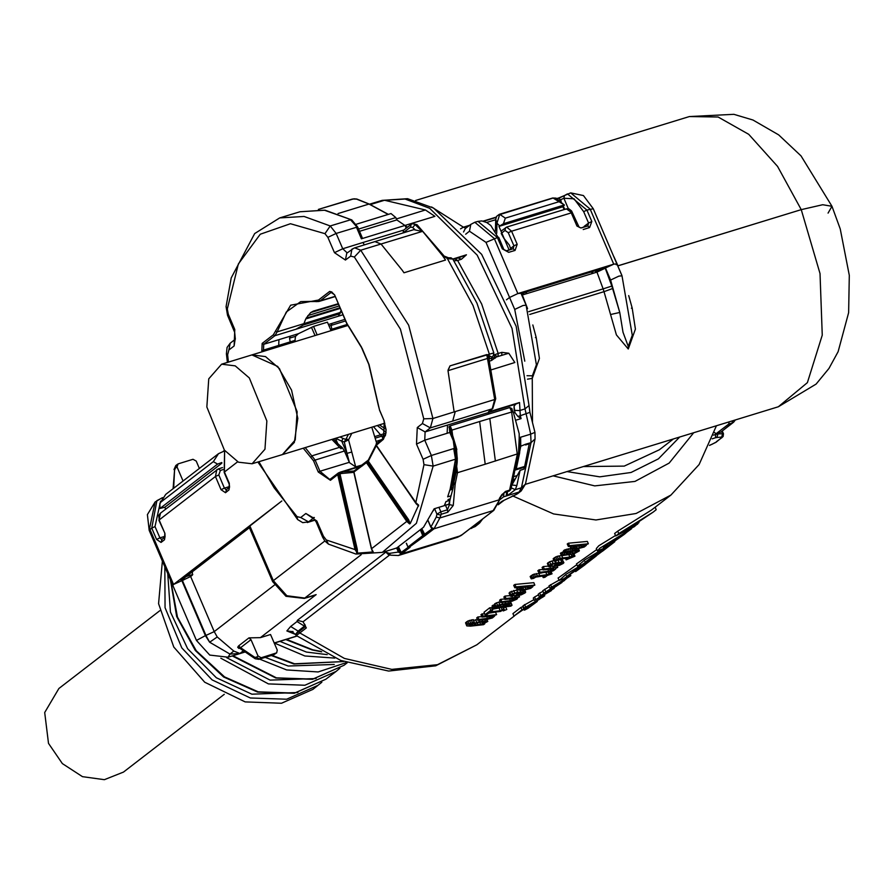 <?xml version="1.0" encoding="UTF-8"?>
<svg xmlns="http://www.w3.org/2000/svg" width="894" height="894" viewBox="0 0 894 894"><rect width="100%" height="100%" fill="white"/><g stroke="black" fill="none" stroke-linecap="round" stroke-linejoin="round"><path stroke-width="1.34" d="M352.672 198.993L357.008 199.194M387.94 214.325L369.468 204.301M330.579 329.517L331.741 329.16L331.093 325.45L345.587 321.002M331.741 329.16L346.995 324.477M263.998 351.163L263.529 350.068L261.875 350.85L262.21 343.43L263.786 344.302L263.529 350.068L295.076 340.402L295.545 341.497M305.212 447.603L315.157 460.064L313.515 460.846L318.32 472.066L319.974 471.283L315.157 460.064L344.469 451.079L349.42 462.611L346.961 453.347L351.733 452.073L348.593 439.826L344.279 442.016L346.961 453.347L341.754 441.2L344.279 442.016L345.699 439.435L346.805 440.787M383.504 438.183L376.396 443.592L376.128 444.966L415.755 503.121L418.56 505.11L415.777 502.696L423.979 464.656L423.052 459.337L416.503 444.061L424.762 440.161L449.816 432.484L455.191 445.033L448.989 427.086L449.626 426.762L451.146 430.305L479.631 421.543L485.274 464.176L457.56 472.669L451.917 430.036L450.129 425.846L449.224 426.304L449.816 432.484M368.998 364.372L379.458 409.955L384.275 421.175L383.459 439.312L376.106 445.38L415.721 502.864M368.842 459.762L368.384 461.181L408.558 519.682L410.245 523.538L418.56 505.11M410.245 523.538L409.564 523.918L406.826 521.425L407.686 520.554L409.564 523.918M353.935 472.267L371.334 548.603L373.29 551.911L357.477 553.185L354.985 549.609L357.298 549.218L339.932 473.664L340.659 472.054L338.435 472.982L340.558 472.088M362.528 465.74L342.357 471.92L341.508 473.518L337.742 474.591L354.985 549.609L326.355 539.987L323.393 536.232L316.845 520.956L305.86 513.525L300.686 517.514L296.998 516.631L274.134 487.833L258.969 461.717M295.076 340.402L295.501 336.356L298.462 333.674L313.515 326.466L327.45 322.198L331.059 330.612M335.418 438.351L337.664 443.58L333.462 438.954M337.664 443.58L342.659 448.106L344.469 451.079M363.959 464.377L355.667 466.914L349.42 462.611M368.261 460.354L366.965 461.192M338.211 303.781L313.336 311.134L310.721 312.609L338.357 304.139M371.491 548.637L373.29 551.911M371.87 550.145L372.999 552.28M356.65 552.883L338.893 474.401L338.29 473.049L330.668 478.882L337.776 473.474M326.355 539.987L328.444 544.1L355.913 554.068L382.252 552.403L394.511 548.637L396.835 547.866L423.51 527.281L434.126 508.809L448.654 504.361L444.385 505.389L445.972 501.556L447.916 500.953L448.062 499.567L450.218 498.908L449.85 500.361L447.916 500.953M516.285 420.113L521.057 418.649L517.794 416.436L514.944 412.525L514.072 406.278L515.648 404.177L519.481 402.49L490.56 411.363L488.616 411.687L489.968 410.648M456.052 446.62L456.499 449.224L455.046 446.933L456.052 446.62L455.191 445.033M488.906 358.248L489.554 357.075L489.04 358.673L488.817 358.013L447.961 370.63L450.006 365.825L448.162 369.837M450.006 365.825L493.801 352.929L476.904 303.178L452.8 259.025L447.682 258.701L442.284 255.304L422.594 231.311L360.774 250.253L354.326 256.98L350.638 256.097L345.453 260.087L334.468 252.644L327.919 237.368L324.958 233.625L290.416 223.735L260.288 234.273L238.34 263.92L227.333 308.955L228.261 314.275L234.809 329.551L234.072 346.034L235.088 339.418M327.919 237.368L336.178 233.479L356.427 227.266L361.388 238.832L405.083 225.433L406.234 228.104M338.971 474.345L338.301 473.071M416.213 503.702L376.24 445.637L368.384 461.181L366.484 461.505L366.462 462.645L367.322 461.773L407.686 520.554L408.558 519.682M353.823 472.177L366.462 462.645L406.826 521.425L371.558 548.637L353.99 472.267L354.572 470.713L366.305 461.974M520.632 437.758L520.777 446.251L516.486 467.808L519.66 452.956L520.632 437.758L519.213 438.194L519.179 433.713L513.167 411.564L479.631 421.543M382.252 552.403L416.403 523.303L433.165 466.076L431.31 455.437L424.762 440.161L425.131 431.925L430.316 427.924L422.415 423.577L417.241 427.578L425.131 431.925L489.085 412.313L487.968 414.257L509.815 407.552L511.916 408.636M487.968 414.257L450.129 425.846M452.979 488.37L451.034 495.857L447.682 496.885L450.073 489.264L452.979 488.37L453.247 487.219L451.47 487.744L457.158 458.398L456.052 449.906L454.096 446.687L454.767 448.252L431.31 455.437L423.052 459.337M454.834 447.503L454.096 446.687L455.828 446.162M490.56 411.363L491.488 409.631M450.028 365.903L486.794 354.627L491.778 357.03L493.253 355.868L493.801 352.929M447.011 257.897L472.993 305.513L489.286 353.789L488.56 357.444L486.805 354.627L494.695 399.529L455.258 411.62L452.699 421.063L492.717 408.67L489.286 411.318M450.855 258.657L442.284 255.304L445.558 260.053L403.999 272.793L402.3 270.29M402.289 270.301L381.023 244.051L374.932 241.603L413.81 229.691L422.057 231.468L415.129 224.673L412.648 227.467L410.592 227.087L403.149 232.82L403.429 230.272L411.106 224.338L412.324 223.712L411.106 224.338L410.592 227.087M407.407 227.199L396.869 219.913L359.5 231.367M361.388 238.832L362.115 237.48M511.804 484.995L516.877 485.576L515.257 489.655L507.412 495.645L503.534 496.852L503.97 492.75M449 503.635L449.436 504.652L449.816 500.495L448.855 504.015M520.777 446.251L525.706 444.251L525.56 444.955L529.282 443.804L524.677 466.389L523.873 469.16L520.14 470.311L512.083 484.794M519.213 438.194L518.475 453.325L515.302 468.143L516.486 467.808L515.29 468.199L513.458 476.726M455.638 447.536L454.767 448.252L456.611 458.879L455.549 459.214L453.694 448.576M455.996 472.479L455.348 472.68L457.214 462.332L455.94 472.747L457.56 472.669L455.348 483.017L453.727 483.095L455.94 472.747M501.78 355.387L501.858 352.37L498.126 353.51L481.598 304.016L457.65 260.445L461.382 259.305L466.467 254.79L452.777 258.992M501.858 352.37L508.753 353.253L495.03 357.432L491.935 358.013L491.778 357.03M489.085 358.885L491.935 358.013L491.521 360.45L496.192 357.097M489.04 359.656L495.779 398.769L494.695 399.529L492.136 408.971L488.616 411.687M497.366 356.74L493.857 354.337M358.505 229.054L395.874 217.6L396.869 219.913M511.2 487.811L515.257 489.655L521.381 487.778L531.036 442.619L525.706 444.251M451.034 495.857L450.218 498.908M453.247 487.219L452.532 487.409M451.47 487.744L455.348 472.68L451.515 487.722M453.258 487.163L453.727 483.095M455.024 472.87L457.102 458.566M456.644 450.42L457.192 457.94M457.214 462.332L457.326 457.873M458.857 257.718L466.467 254.79M488.817 358.025L488.56 357.444M488.817 358.013L489.789 355.89M498.059 356.527L498.126 353.51L495.052 354.594L494.114 357.656M452.878 259.137L454.945 258.902L457.65 260.445L454.029 260.847M395.874 217.6L391.013 213.554L356.158 224.238M507.401 491.622L507.412 495.645L519.034 492.08L516.229 494.248L517.682 493.689L521.236 490.951L519.034 492.08L521.381 487.778L525.46 484.101L535.115 438.943L531.036 442.619L530.667 434.138L519.258 437.635M469.629 528.946L475.116 526.532L479.653 522.956M499.981 499.59L503.534 496.852M473.541 525.929L475.72 525.504L479.631 522.979L482.749 518.822M479.586 521.269L479.173 522.834L481.006 520.174M498.137 504.808L504.16 500.159L501.959 501.288L517.682 493.7M508.876 491.175L504.618 492.471L505.333 491.488L509.591 490.18L509.312 490.996L510.765 489.443L509.591 490.18L517.246 454.375L511.603 411.732L509.815 407.552M505.333 491.488L499.366 498.427L501.825 494.661L504.618 492.471M422.069 529.136L425.063 535.16L424.292 535.383L425.455 535.372L434.037 528.745L493.197 510.619L500.148 498.874L493.779 510.318L460.701 535.685L401.551 553.822L410.134 547.195L408.1 547.452L406.412 543.228M425.455 535.372L408.536 547.687M409.027 547.541L400.68 553.487L398.389 552.079L396.623 547.944M434.562 508.675L436.909 514.162L436.283 517.112L430.886 527.013L428.092 520.498M420.694 530.801L422.773 535.651L423.857 535.864L421.353 530.019M431.925 528.913L430.874 527.013M432.338 529.058L425.063 535.16M408.066 547.363L400.579 552.838L400.68 553.487M398.221 547.34L400.579 552.838L398.389 552.079L401.551 553.822L398.4 555.465L390.577 555.208L389.303 553.364L387.08 552.615L388.365 554.459L386.621 552.883L386.443 551.117M453.493 484.593L455.135 484.369L453.213 505.401L449.436 504.652L447.481 509.803L447.805 512.24L441.2 514.262L439.904 517.984L499.064 499.858L499.366 498.427M431.891 528.879L424.024 534.746L424.292 535.383L424.102 534.768M421.409 529.952L424.102 535.316M438.954 507.334L440.876 511.826L436.909 514.162L440.541 515.033M449.224 426.304L449.626 426.762M371.815 427.187L376.743 443.323M348.392 434.372L346.213 438.775L348.593 439.826L351.811 433.322M335.563 438.306L341.754 441.2L342.95 438.351L345.699 439.435L346.213 438.775M502.216 604.668L508.049 604.154L508.205 604.892L498.964 607.138L497.086 606.713L497.477 606.166L502.216 604.668M497.321 606.389L497.6 607.037M498.394 605.797L498.964 607.138M500.349 605.048L501.165 606.97M502.719 604.601L503.568 606.59M504.797 604.31L505.568 606.098M507.893 604.154L508.205 604.892M495.377 606.97L496.338 607.462L493.052 608.512L510.899 606.11L512.05 605.227L505.892 606.333L510.731 603.707L505.736 603.45L497.466 605.272L495.377 606.97L494.326 604.523L494.851 603.696L495.902 606.143M494.561 605.082L493.164 605.171L494.214 607.618M493.164 605.171L492.002 606.065L493.052 608.512M510.407 602.947L511.022 602.824L512.05 605.227M509.859 601.684L510.731 603.707M509.491 601.74L510.15 603.294M507.926 601.941L508.462 603.204M505.211 602.232L505.736 603.45M502.015 602.522L502.607 603.897M494.851 603.696L498.729 602.075L499.78 604.523M498.729 602.075L500.327 601.74M496.416 602.824L497.466 605.272M386.174 551.822L297.356 620.358L303.044 621.755L306.307 627.934L299.859 632.907L344.358 658.42L391.784 669.371L437.468 664.689L476.86 644.82L514.452 615.81M512.463 495.846L553.665 513.916L596.007 519.962L636.137 513.514L670.902 495.097L651.502 510.061L617.754 531.181L618.782 533.584L653.279 512.027L656.252 509.681L655.19 507.211M638.953 522.509L634.327 526.655L615.709 535.953L614.681 533.55L617.754 531.181M597.36 550.972L599.751 548.234L631.633 528.723L605.853 547.586L597.36 550.972L596.332 548.558L598.723 545.843L615.497 535.45M517.358 589.772L509.77 592.186L509.144 593.493L510.955 596.298L512.396 596.387L513.491 595.538L512.173 595.292L512.452 594.611L515 593.515L518.989 592.8L514.542 596.231L521.191 594.868L525.001 592.979L525.672 592.174L525.147 591.716L517.615 592.309L512.441 593.717L510.183 595.94M485.029 614.714L483.978 612.267L489.711 607.842L491.488 607.719L492.538 610.155L490.761 610.289L485.029 614.714L486.805 614.58L489.096 612.803L500.796 611.362L503.724 609.093L503.031 607.473M492.147 609.227L499.768 607.898M514.799 587.816L513.748 585.358L514.888 584.475L533.785 582.687L534.824 585.101L515.95 586.933L514.799 587.816L522.297 587.414L517.414 589.884L522.554 590.465L530.667 588.319L532.779 586.643L531.874 586.274L534.824 585.101M553.889 560.572L549.62 561.778L547.307 563.421L549.184 566.796L550.626 566.885L551.721 566.047L550.402 565.79L550.682 565.109L553.241 564.013L557.219 563.298L552.771 566.729L559.42 565.366L563.231 563.477L563.902 562.672L563.376 562.214L555.844 562.807L550.67 564.215L548.424 566.438M557.554 559.979L562.348 559.8L563.902 562.672M484.537 613.563L480.916 614.625L481.967 617.072L483.118 616.189L496.595 614.603L493.723 615.731L494.572 616.111L492.326 617.922L486.872 619.397L477.765 620.313L476.714 617.866L477.854 616.983L481.799 616.681M488.638 613.161L495.555 612.189L496.595 614.603M510.061 595.627L505.009 596.041L503.858 596.924L504.909 599.371L506.049 598.488L519.526 596.901L516.654 598.03L517.514 598.41L516.877 599.237L511.871 601.36L500.696 602.612L499.657 600.165L500.796 599.282L504.741 598.98M513.357 595.248L514.084 595.158M542.177 572.853L532.813 574.574L530.187 576.485L531.226 578.91L533.528 578.373M563.678 551.889L560.404 553.263L561.454 555.71L574.004 553.799L579.323 550.894L576.641 550.402L575.624 551.185L577.289 551.173L576.887 551.9L573.266 553.319L572.138 553.274L573.345 551.006L567.589 551.542L565.097 552.738L564.416 553.621L564.896 554.302L561.454 555.71M570.864 548.424L564.047 550.302L563.365 551.173L564.416 553.621M573.199 550.659L575.077 549.922M542.971 569.478L539.026 569.78L537.886 570.663L538.937 573.11L540.077 572.227L550.514 571.076L553.576 569.891L553.799 569.031L552.827 568.942L543.139 569.869L542.088 567.422L543.239 566.539L548.29 566.125M551.587 565.746L552.313 565.656M466.512 621.799L467.562 624.269L474.278 622.09L473.228 619.643L467.864 620.961L465.562 622.794L466.769 625.901L470.568 626.18L483.587 624.638L484.738 623.744L482.816 624.057L487.8 621.397L486.526 619.441M473.574 620.436L477.374 619.419M513.905 616.078L512.877 613.664L520.911 607.462L522.029 609.831L513.905 616.078L522.755 609.987L524.219 609.429L524.465 610.177L527.862 608.311L537.283 601.483L527.695 608.121L526.231 607.942L522.029 609.831M523.303 606.344L521.001 607.417M568.327 546.513L567.265 544.055L568.416 543.172L587.313 541.395L588.353 543.798L569.478 545.631L568.327 546.513L575.825 546.111L570.931 548.581L576.082 549.162L584.184 547.016L586.308 545.34L585.402 544.971L588.353 543.798M549.352 586.609L542.736 590.699L543.764 593.113L565.924 579.167L550.056 588.263L549.017 585.849L559.029 580.184M561.398 555.576L557.253 556.269L554.381 557.755L553.118 558.784L554.168 561.208L556.034 561.086L558.739 559.353L568.662 557.945L566.114 559.912L574.931 556.157L573.926 553.811M563.41 555.353L568.841 554.604M596.79 549.631L576.529 563.868M544.491 595.158L543.597 596.611L524.085 608.177L523.046 605.763L533.908 599.65M539.183 596.656L538.143 594.242L539.674 593.057L540.714 595.471L539.183 596.656L554.146 588.33L534.254 600.455L551.419 590.576L537.942 598.444L561.957 582.452L540.714 595.471M543.004 591.325L539.674 593.057M534.254 600.455L533.215 598.041L534.578 596.991L535.607 599.405M538.456 594.957L534.578 596.991M576.876 564.662L558.124 578.072M503.166 607.775L505.792 607.138L506.82 609.529L503.188 610.948L506.82 609.529M389.683 554.906L303.044 621.755L306.307 627.934M304.195 623.71L305.044 624.962M295.512 634.505L296.294 635.5L299.859 632.907L298.887 631.656L295.512 634.505L291.902 631.533L293.064 631.466M653.279 512.027L623.319 532.031L637.59 524.13M615.709 535.953L618.782 533.584M512.988 594.387L513.491 595.538M509.077 592.923L510.128 595.37M509.77 592.186L510.809 594.633M511.39 591.28L512.441 593.717M513.726 590.498L514.776 592.934M516.576 589.872L517.615 592.309M520.252 590.621L520.777 591.839M522.968 590.398L523.493 591.616M524.476 590.152L525.147 591.716M524.789 590.096L525.672 592.174M513.625 594.108L514.542 596.231M489.711 607.842L490.761 610.289M499.198 608.345L500.227 610.747L490.247 611.921L492.538 610.155M500.227 610.747L503.724 609.093M501.299 607.708L502.015 609.373M516.497 587.76L517.414 589.884M517.414 587.727L517.995 589.09M519.403 587.615L519.649 588.196M514.888 584.475L515.95 586.933M551.218 564.885L551.721 566.047M547.307 563.421L548.357 565.868M548 562.684L549.05 565.131M549.62 561.778L550.67 564.215M551.956 560.996L553.006 563.432M555.14 561.153L555.844 562.807M557.968 559.912L559.007 562.337M560.694 559.689L561.723 562.114M562.348 559.8L563.376 562.214M551.866 564.606L552.771 566.729M477.854 616.983L478.905 619.43L490.65 617.955L492.404 617.095L492.013 616.178M486.738 616.67L487.565 618.57M488.56 616.469L489.342 618.279M481.967 617.072L489.946 616.301L490.65 617.955M489.979 616.301L492.628 616.234L492.404 617.095M482.067 613.742L483.118 616.189M477.765 620.313L478.905 619.43M500.796 599.282L501.847 601.729L513.592 600.254L515.335 599.393L514.944 598.477M509.681 598.969L510.496 600.869M511.502 598.768L512.273 600.578M512.888 598.6L513.592 600.254M504.909 599.371L514.598 598.444L515.57 598.533L515.335 599.393M505.009 596.041L506.049 598.488M518.933 595.505L519.526 596.901M500.696 602.612L501.847 601.729M550.011 571.869L550.503 573.009L548.581 574.484L551.989 573.859L551.028 571.624M542.524 576.105L543.172 577.613L544.893 577.334L547.441 575.367L551.989 573.859M543.172 577.613L545.72 575.647L535.797 577.055L533.517 578.373M530.924 575.87L531.975 578.306L531.226 578.91M531.438 575.457L532.489 577.904L531.975 578.306M532.489 577.904L537.238 575.993L546.871 574.764L550.503 573.009M532.813 574.574L533.863 577.021M534.31 573.97L535.35 576.406M536.199 573.557L537.238 575.993M538.758 573.244L539.797 575.669M545.888 572.473L546.871 574.764M548.301 572.16L548.782 573.289M560.672 553.017L561.723 555.453M560.94 552.794L561.991 555.241M562.17 552.168L563.22 554.604M564.047 550.302L565.097 552.738M565.142 549.631L566.193 552.079M566.55 549.095L567.589 551.542M568.171 548.704L569.21 551.14M569.914 548.458L570.953 550.894M571.825 549.162L572.54 550.827M572.596 549.251L573.345 551.006M572.797 552.224L573.266 553.319M574.25 550.391L575.289 552.805M576.574 551.185L576.887 551.9M574.786 549.251L575.624 551.185M576.105 549.162L576.641 550.402M576.284 549.128L576.82 550.38M577.837 548.882L578.418 550.246M578.552 548.76L579.267 550.425M543.139 569.869L544.29 568.986L557.767 567.399L557.163 566.003M543.239 566.539L544.29 568.986M555.543 568.428L557.767 567.399M555.744 568.908L553.498 570.718L550.112 571.858L538.937 573.11M539.026 569.78L540.077 572.227M547.91 569.467L548.726 571.367M549.732 569.266L550.514 571.076M551.117 569.098L551.822 570.752M553.185 568.975L553.576 569.891M486.939 619.386L487.8 621.397M465.562 622.794L466.769 625.901M467.562 624.269L466.612 625.264M467.864 620.961L468.925 623.42M469.484 620.302L470.535 622.76M471.261 619.855L472.323 622.313M473.105 619.654L474.155 622.101M470.568 623.576L471.317 625.331L468.925 625.174L469.361 624.224L474.278 622.09M471.317 625.331L473.116 625.197L471.607 623.207M472.401 623.073L472.2 624.604M472.725 623.833L479.486 621.621L487.185 620.995M473.999 622.302L474.289 622.984M475.574 619.799L476.625 622.235M478.893 620.235L479.486 621.621M482.145 619.955L482.671 621.162M484.917 619.643L485.453 620.917M520.911 607.462L521.94 609.876M522.811 606.568L523.839 608.982M524.979 607.752L525.236 608.345M525.94 607.283L526.231 607.942M526.532 606.992L526.857 607.764M526.789 606.87L527.181 607.797M527.091 606.713L527.695 608.121M527.896 606.3L528.477 607.674M529.08 605.685L529.617 606.959M530.656 604.836L531.137 605.942M532.254 603.942L532.656 604.869M532.511 603.796L532.757 604.366M570.931 546.424L571.523 547.787M572.92 546.312L573.166 546.893M568.416 543.172L569.478 545.631M570.026 546.457L570.931 548.581M550.548 584.665L551.587 587.079L570.797 575.624L570.428 574.775M564.438 580.318L548.882 590.152L570.797 575.624M543.764 593.113L564.505 580.485M544.636 589.224L545.675 591.638M550.056 588.263L551.587 587.079M565.466 558.404L566.114 559.912M553.867 558.169L554.917 560.605L554.168 561.208M554.381 557.755L555.431 560.203L554.917 560.605M555.431 560.203L560.18 558.292L569.813 557.063L573.434 555.308L572.886 554.023M555.755 556.873L556.806 559.32M557.253 556.269L558.292 558.705M559.13 555.856L560.18 558.292M561.767 555.688L562.739 557.968M568.774 554.649L569.813 557.063M571.177 554.302L571.724 555.587M574.931 556.157L571.523 556.783L573.434 555.308M610.904 544.334L614.692 541.663M584.877 561.477L585.179 562.192L610.948 544.424M603.383 550.525L594.063 557.42L609.261 545.888L582.162 564.561L577.546 566.237L584.687 559.99L600.813 550.268M585.179 562.192L600.88 550.413M538.97 598.209L539.451 599.326L543.887 595.516M541.92 596.644L542.177 597.237M543.306 596.6L544.077 595.974M544.737 595.728L543.351 596.711M524.085 608.177L539.451 599.326M524.577 604.59L525.616 606.992M575.501 571.255L590.867 560.091L563.756 578.753L559.141 580.429L566.282 574.194L582.396 564.427M566.472 575.68L566.774 576.395L582.475 564.606M592.342 558.169L596.287 555.867M566.774 576.395L592.543 558.627M584.978 564.729L575.658 571.624M502.719 609.876L503.188 610.948M503.378 607.607L504.406 610.01M292.461 631.667L286.873 630.907L295.523 634.371L298.529 630.818L305.279 625.487M286.873 630.907L290.639 626.471L298.887 631.656L305.335 626.683L297.087 621.498L297.356 620.358M260.422 637.645L270.547 634.539L277.207 650.094L276.693 652.832L261.182 657.716L258.031 655.972L251.013 639.623L240.564 647.692L238.542 645.926L249.001 637.858L260.422 637.645L316.107 594.666L311.458 596.231M621.017 535.841L605.104 545.809L603.338 547.676L608.646 545.396L624.146 534.456L626.046 532.913L621.017 535.841M517.425 595.147L520.733 592.588L523.359 592.532L520.956 594.387L517.425 595.147M519.973 588.811L520.185 589.649L526.052 589.213L531.103 587.023L524.7 587.28L519.973 588.811M555.655 565.645L558.962 563.086L561.588 563.03L559.186 564.885L555.655 565.645M568.081 553.922L570.137 553.699L571.288 551.788L566.662 552.783L566.248 553.732L568.081 553.922L567.433 552.414M479.106 622.38L485.096 621.855L485.286 622.582L480.559 624.303L475.865 624.85L474.457 624.75L474.301 623.878L479.106 622.38M573.501 547.508L573.702 548.346L579.569 547.91L584.631 545.72L578.228 545.977L573.501 547.508M307.391 597.483L316.107 594.666L304.921 598.097L286.84 595.717L273.352 580.709L272.614 581.67L285.968 596.298L304.295 598.432L312.151 596.019M274.369 585.123L214.191 631.555L217.208 637.009L233.747 651.111L239.905 653.469L243.447 650.743M238.955 648.485L237.703 647.245L240.039 648.429M237.703 647.245L238.542 645.926M249.001 637.858L251.013 639.623M714.418 432.517L716.139 433.679L728.699 424.047L732.152 422.985L720.955 431.981L716.385 433.545M729.18 421.89L728.699 424.047M522.901 592.51L523.247 593.292M520.319 592.912L520.956 594.387M518.945 593.974L519.313 594.823M530.365 586.755L530.701 587.537M527.304 586.922L528.063 588.71M525.191 587.213L526.052 589.213M522.878 587.66L523.705 589.582M520.934 588.286L521.56 589.738M561.141 563.008L561.477 563.79M558.549 563.41L559.186 564.885M557.174 564.472L557.543 565.321M569.366 551.877L570.137 553.699M571.009 551.788L571.232 552.324M570.45 551.777L570.853 552.716M484.973 621.855L485.286 622.582M483.609 621.855L484.19 623.207M481.844 622.023L482.604 623.788M479.709 622.302L480.559 624.303M477.284 622.749L478.111 624.683M475.284 623.487L475.865 624.85M474.166 624.068L474.457 624.75M583.894 545.452L584.229 546.234M580.821 545.619L581.592 547.407M578.72 545.91L579.569 547.91M576.406 546.357L577.233 548.279M574.462 546.983L575.088 548.435M613.91 256.846L617.966 265.842L801.292 209.654L617.788 265.898L621.721 275.073M529.661 314.42L604.053 291.623L616.413 334.915L628.214 348.973L635.366 329.115L632.159 307.961L631.343 308.218M535.417 337.619L536.232 337.362L539.44 358.505L532.288 378.385L532.466 422.471M517.827 293.545L494.248 238.508L474.781 222.315L470.792 224.383L469.495 231.244L485.978 242.408L509.569 297.434L506.44 299.848L509.569 297.434L517.827 293.545L520.967 293.198L526.097 305.167L522.956 305.502L514.698 309.402L509.569 297.434L517.827 293.545L613.753 264.132L605.495 268.032L610.624 280.001L619.721 312.431L623.04 332.277L628.314 346.391L632.326 335.295L622.023 275.765L616.894 263.797L613.753 264.132L616.894 263.797L616.156 264.769M192.433 571.691L192.366 575.166L190.612 576.529L214.191 631.555L205.933 635.455L182.342 580.418L173.548 584.486L281.8 500.953L249.024 526.644L272.614 581.67M160.082 508.451L217.533 464.12L213.342 461.628L160.585 502.339L159.802 503.78L160.082 508.451L164.82 507.267L221.868 463.248M164.82 507.267L165.613 509.122M217.208 637.009L209.699 642.261L229.993 654.073L233.747 651.111M181.817 580.586L205.397 635.623L196.401 640.484L209.755 655.101L228.082 657.235L229.993 654.073L239.905 653.469L245.124 651.871M239.849 648.306L240.564 647.692L254.611 657.202L256.31 657.291L258.031 655.972M828.012 213.118L832.012 206.335L822.759 204.692L801.292 209.654L820.044 273.553L822.201 335.172L807.36 382.643L778.361 406.815L525.404 484.358M596.946 272.156L605.204 268.256L611.82 286.069L603.148 288.851L596.946 272.156L521.817 295.176M610.848 314.498L619.721 312.431L612.636 288.561L604.053 291.623L603.148 288.851L528.678 311.682M526.097 305.167L536.4 364.696L532.388 375.793L532.288 378.385L527.471 379.179M173.548 584.486L172.81 585.447L173.548 584.486L149.968 529.449L151.723 528.097L156.908 500.662L162.473 497.734M182.342 580.418L190.612 576.529M217.533 464.12L221.824 462.533M590.979 272.067L593.739 273.139M526.845 291.735L525.527 294.048M496.695 233.323L496.963 223.209L499.78 214.37L505.367 218.192L503.411 223.668L564.293 205.005L562.896 206.793L564.069 209.531M503.411 223.668L498.953 226.394L562.896 206.793M498.953 226.394L509.077 250.018M564.46 205.117L556.113 198.155L553.073 198.032L564.293 205.005M499.679 225.836L496.963 223.209L495.745 219.388L495.432 231.222M505.367 218.192L558.649 201.854M560.583 197.485L557.018 198.513M689.375 116.533L733.885 114.32L752.96 120.053L778.708 134.849L801.035 155.891L832.012 206.335L822.759 204.692L801.292 209.654L777.534 166.407L748.68 134.268L718.117 116.969L689.375 116.533L415.598 200.457M176.397 465.226L175.291 468.277L177.012 466.947L178.118 463.908L193.037 459.337L196.199 461.069L199.34 468.411M177.012 466.947L183.035 480.994M604.925 268.457L604.366 267.909L522.856 292.908M183.661 579.982L183.683 578.44M584.665 226.852L584.14 226.405L588.543 223.008L587.805 225.903M510.943 249.448L509.301 245.101L503.713 238.106L501.188 233.423L504.987 230.484L505.512 227.746L506.73 227.11L511.591 231.166L571.277 212.861L576.921 226.026L581.033 228.015M224.26 694.336L123.45 772.125L104.363 779.68L82.438 776.607L62.401 763.577L48.555 743.395L44.7 712.484L58.937 688.525L159.747 610.725M164.854 566.863L165.066 607.73L181.851 647.893L212.124 679.943L250.298 697.99L286.639 699.253L317.962 685.396L312.844 689.341L281.521 703.198L245.179 701.935L204.76 682.211L173.749 647.01L158.573 603.662L162.417 561.175M281.029 454.957L282.392 454.599L294.349 442.396L297.769 418.392L291.578 390.108L277.721 366.417L251.829 354.896L250.51 355.376M221.611 364.227L251.851 354.963L265.518 356.628L279.531 368.641L297.11 411.721L295.21 439.993L282.37 454.543L252.142 463.807L238.463 462.142L224.45 450.129L206.883 407.049L208.771 378.777L221.611 364.227L235.278 365.892L249.292 377.916L266.87 420.985L264.982 449.269L252.142 463.807M318.42 209.475L352.437 199.038L318.454 209.475M356.55 199.083L368.943 204.022L337.999 213.51M368.909 364.149L362.092 348.258M361.645 347.274L348.794 326.444M417.241 427.578L416.503 444.061M422.415 423.577L423.7 418.85L400.4 329.126L354.326 256.98M227.367 362.461L226.372 353.767L227.11 347.431L230.194 343.173L228.898 350.035L234.072 346.034M228.898 350.035L227.612 354.762L228.439 362.137M338.435 472.982L337.742 474.591L330.411 480.246L330.668 478.882L329.707 479.385L330.512 479.028M318.32 472.066L330.411 480.246M313.515 460.846L303.323 448.185M261.875 350.85L262.244 351.7M262.21 343.43L273.374 334.814L290.662 305.156L318.465 300.026L329.629 291.41L331.942 292.047M346.76 323.181L334.568 294.752L329.629 291.41M346.66 322.957L348.314 325.829M329.104 326.053L331.093 325.45L331.998 323.393L344.916 319.426M374.698 436.63L385.962 433.177M375.167 438.138L381.693 436.138L373.435 426.695M383.057 438.451L381.693 436.138L385.56 434.953M329.707 479.385L319.974 471.283L349.286 462.299M376.151 441.368L381.336 439.781M450.073 489.264L455.549 459.214L433.165 466.076L423.979 464.656M452.699 421.063L430.316 427.924L432.875 418.481L423.7 418.85M455.258 411.62L432.875 418.481L408.659 325.237L360.774 250.253L354.661 247.817L351.934 249.236L350.638 256.097M353.398 248.476L346.749 253.225L345.453 260.087M334.468 252.644L342.726 248.755L347.207 252.879M364.327 244.855L362.975 242.542L342.726 248.755L336.178 233.479L330.266 225.981L324.958 233.625M235.368 339.172L234.72 332.289L227.523 315.236L226.093 306.687L227.333 308.955M357.388 227.523L350.515 219.779L330.266 225.981L304.116 216.449L279.721 217.946L254.723 233.535L231.222 277.922L226.093 306.687M227.523 315.236L228.261 314.275M234.072 330.512L234.809 329.551M226.372 353.767L227.612 354.762M257.897 462.042L297.568 519.57L296.998 516.631M297.568 519.57L302.775 522.655L308.575 521.861L300.686 517.514M313.492 517.939L305.86 513.525M313.57 518.006L308.575 521.861L315.046 519.883M316.845 520.956L316.107 521.928L312.978 517.57L314.386 517.537M328.444 544.1L324.846 540.937L322.656 537.205L323.393 536.232M341.396 446.832L312.364 455.739L311.09 457.091M273.374 334.814L274.961 335.686L277.196 331.842L275.386 331.361M290.181 341.899L289.533 338.189L290.438 336.133L263.786 344.302L274.961 335.686L342.95 314.833M315.224 300.619L315.951 301.569L318.778 301.546L320.041 300.898L318.465 300.026M315.548 301.334L300.708 301.602L286.359 311.95L277.196 331.842L341.754 312.051M335.004 296.305L320.041 300.898L331.64 292.047L334.669 294.975M334.568 294.752L346.514 323.159L361.534 347.542L368.764 364.35L378.218 404.803M378.263 405.261L379.458 409.955M379.559 410.178L384.275 421.175M383.459 439.312L384.018 437.792M289.533 338.189L295.501 336.356M290.438 336.133L298.462 333.674M328.422 324.488L331.998 323.393M278.917 339.664L278.66 345.43M342.659 448.106L340.882 448.654L331.886 439.435M353.812 471.026L340.659 472.054L363.165 465.159M341.106 310.553L338.368 316.241M340.212 308.441L305.77 318.99L303.412 324.991L340.178 313.716M339.943 307.815L306.217 318.152L310.721 312.609M418.638 505.982L416.179 503.791M357.477 553.185L357.298 549.218M341.508 473.518L353.812 472.401M513.726 412.894L514.944 412.525M447.145 433.299L447.514 425.063M489.085 412.313L515.648 404.177M454.197 411.944L447.961 370.63M374.91 241.615L354.661 247.817M362.975 242.542L403.686 230.071M295.981 329.238L303.412 324.991M299.468 328.165L300.395 327.226M375.357 447.402L375.715 446.184M307.86 315.582L339.15 305.983M514.117 410.324L519.649 410.525L524.979 408.893L530.667 434.138L534.936 432.35L529.941 412.346L520.33 415.755L521.057 418.649M519.481 402.49L520.33 415.755L517.794 416.436M514.117 410.178L514.072 406.278M508.753 353.253L514.843 362.562L491.443 369.736M414.827 229.523L412.648 227.467M362.137 237.525L357.689 227.132L351.823 219.879L324.366 210.235L299.982 211.733L279.721 217.946M353.834 472.267L354.549 470.725L353.778 472.244M452.777 489.174L449.838 490.08M514.944 470.121L524.443 467.216M515.089 469.328L524.677 466.389M519.235 437.769L520.565 437.356M519.66 452.956L518.475 453.325M495.287 398.366L495.779 398.769L492.717 408.67M405.083 225.433L434.931 216.292L425.432 210.012L384.498 200.234L370.272 204.592M529.941 412.346L529.036 405.552L524.979 408.893L512.038 328.478L477.195 255.092L429.712 208.246L405.116 199.027L381.883 200.435M491.521 360.45L489.588 361.042M443.703 255.449L417.107 224.707L412.324 223.712L415.654 224.506L422.594 231.311M412.603 223.645L417.107 224.707M425.432 210.012L396.433 218.896M514.151 480.648L512.631 481.117M512.933 479.687L514.955 479.072M516.665 475.742L513.581 476.681M520.14 470.311L516.877 485.576M461.382 259.305L458.242 257.986M454.51 259.126L459.214 257.561M495.388 358.013L495.03 357.432M506.686 491.845L506.194 496.036M471.663 528.32L470.222 528.499M501.959 501.288L498.55 503.925M512.843 412.022L511.849 408.48M518.408 453.604L485.274 464.176M398.389 552.079L389.303 553.364M434.428 508.72L433.199 510.865M422.773 535.651L408.033 547.027M428.025 520.61L430.807 527.102L434.037 528.745L439.904 517.984L436.283 517.112M398.612 547.184L401.607 553.263M398.758 551.866L397.014 547.798M445.547 505.311L447.481 509.803L440.876 511.826L441.2 514.262M430.807 527.08L428.036 520.599M421.778 529.494L423.432 534.679M432.439 529.471L431.657 528.6M333.674 438.887L333.987 439.602M461.729 534.891L457.56 537.328L398.4 555.465M489.756 418.437L495.399 461.069M455.135 484.369L455.348 483.017M355.667 466.914L351.733 452.073M317.124 334.881L313.515 326.466M339.966 436.954L342.95 438.351M315.001 335.529L311.47 327.282M456.8 449.537L451.146 430.305L450.509 430.629M453.213 505.401L447.805 512.24M553.006 475.887L594.778 485.844L634.919 481.397L669.103 463.058L693.632 432.785M566.964 471.619L599.796 476.804L631.075 472.434L658.409 458.834L679.675 437.065M291.802 631.969L292.83 631.812M290.639 626.471L297.087 621.498M361.198 554.671L304.295 598.432M274.156 642.976L296.953 635.992M583.491 466.545L624.258 466.076L659.347 449.816L673.372 438.999M324.857 540.959L273.352 580.709L249.761 525.672M735.349 420.001L733.616 422.225L735.226 420.035M628.739 295.556L632.159 307.961M532.813 324.958L536.232 337.362M524.812 361.21L514.698 309.402M205.933 635.455L209.699 642.261L205.397 635.623M256.31 657.291L259.461 659.034L261.182 657.716M276.101 653.134L274.391 654.464L258.835 659.37L255.271 658.733L254.611 657.202M276.693 652.832L275.419 653.67M715.289 433.501L715.703 434.473L717.971 433.959L717.659 433.21M713.535 435.143L715.703 434.473L715.558 437.769L712.205 438.798M721.536 437.043L716.921 437.457L717.971 433.959L723.447 433.724L723.112 436.507L721.603 437.736L722.587 433.545L721.681 431.433M719.312 432.651L716.139 433.679M732.633 420.828L732.152 422.985L733.616 422.225L721.313 431.724M628.214 348.973L628.314 346.391M527.058 375.715L532.388 375.793M712.183 444.24L709.523 445.357M716.921 437.457L715.558 437.769M527.549 308.709L522.331 295.02M611.82 286.069L612.636 288.561M622.023 275.765L618.883 276.101L610.624 280.001M524.923 292.316L521.66 294.83M224.26 451.001L218.449 453.671L165.692 494.382L160.585 502.339M213.342 461.628L218.449 453.671M721.603 437.736L715.938 442.262L709.501 445.413M716.373 441.77L722.196 437.434M712.227 444.229L715.345 442.564M498.718 214.873L552.146 198.323M496.215 217.153L483.106 221.164M469.607 225.31L463.427 227.199L431.601 206.95M224.662 450.386L224.416 471.998L237.703 461.751M155.154 502.015L149.231 530.421L147.443 514.62L155.154 502.015L162.518 497.667M465.819 228.227L463.427 227.199L460.488 228.875M521.113 293.556L523.37 292.74M604.366 267.909L606.255 267.507M180.588 580.999L182.186 579.446M249.46 527.65L181.158 580.24M175.291 468.277L174.498 470.289L173.704 488.191M156.595 539.462L159.903 537.897L155.031 526.532L151.723 528.097L156.595 539.462L160.987 542.434L164.507 539.719L164.809 533.126L159.166 519.962L215.443 476.536L221.086 489.7L225.478 492.672L228.998 489.957L229.289 483.363L224.606 472.445M469.495 231.244L465.618 234.239M155.031 526.532L160.596 501.199M463.528 231.993L465.372 228.573L470.792 224.383M483.531 221.265L496.114 217.41M557.32 198.647L558.638 198.189L560.583 199.809L563.89 198.256L564.405 195.507L567.511 193.886L586.967 210.09L593.303 208.771L583.458 195.574L570.707 192.914L590.163 209.107L613.753 264.132M558.895 198.155L564.103 195.808M603.83 268.077L521.135 293.59M595.65 270.636L596.253 271.977L599.539 269.44M591.839 221.455L588.543 223.008L583.67 211.643L586.967 210.09L591.839 221.455L589.627 227.545L583.234 229.501M517.235 244.319L511.591 231.166L508.295 232.719L513.927 245.884L517.235 244.319L515.022 250.409L508.63 252.376L502.316 248.901L497.444 237.536L485.978 242.408M192.78 574.518L186.131 576.552M173.145 488.627L174.498 470.289M228.998 489.957L229.4 487.319M226.584 489.633L225.478 492.672M221.086 489.7L224.383 488.146L226.182 489.789M159.355 520.409L158.719 515.447L160.462 513.111L218.46 468.791L220.405 470.412L218.751 474.982L224.383 488.146L229.546 486.559M218.751 474.982L215.443 476.536L216.739 469.685L222.528 467.551M160.462 513.111L158.864 520.353L164.809 533.126M164.977 533.573L165.032 536.981M164.507 539.719L164.909 537.071M162.093 539.384L160.987 542.434M165.055 536.322L159.903 537.897L161.691 539.551M474.781 222.315L477.977 221.332L497.444 237.536L498.696 237.391L503.568 248.755L502.316 248.901M486.615 222.483L495.745 219.689M559.711 200.077L560.583 199.809L561.231 201.318M584.374 226.942L584.14 226.405M583.67 211.643L574.049 198.803L563.89 198.256L568.383 208.738M581.569 227.847L587.682 225.925L589.627 227.545M577.882 226.271L576.921 226.026M572.238 213.118L566.416 208.816L565.79 209.151M510.709 248.364L513.927 245.884L513.19 248.767M506.965 250.722L513.078 248.789L515.022 250.409M508.63 252.376L506.429 250.89M503.266 249.147L506.295 250.812L513.413 248.621M498.405 237.782L490.75 225.512L486.85 222.617L481.821 220.963L477.977 221.332M220.405 470.412L223.087 469.596M218.739 468.758L222.539 467.596M563.41 206.402L564.673 209.352M504.987 230.484L508.295 232.719M320.98 651.413L312.755 649.793L286.415 639.355M327.238 654.609L306.418 652.061L279.844 641.367M274.346 643.054L304.82 655.917L334.848 658.096M343.598 661.571L294.584 663.817L271.932 655.347M334.267 664.477L288.248 666.086L265.306 657.381M259.629 659.124L286.65 669.941L318.141 671.953L346.481 662.599M347.196 662.834L344.078 665.248L312.744 679.105L276.414 677.842L232.999 655.727M316.096 678.501L270.066 680.111L226.674 657.615M220.773 658.163L268.479 683.966L304.809 685.229L336.133 671.372L339.999 668.164M336.133 671.372L325.897 679.272L294.573 693.129L258.243 691.855L224.506 676.914L196.222 650.731L177.414 617.039L170.743 580.619M297.925 692.526L251.896 694.135L216.359 677.719L187.584 648.675L170.419 611.909L167.737 573.602M379.369 424.873L386.085 429.288M591.549 271.899L592.029 272.938M318.387 209.475L353.879 198.826L356.795 199.071L369.267 204.044L388.32 214.381M384.118 421.365L386.107 429.813L385.482 435.199L383.727 437.937L376.162 443.826L376.106 445.391L417.554 504.942M230.194 343.173L235.1 339.385M322.656 537.205L316.107 521.928M335.105 296.551L318.778 301.546L300.708 301.602M353.767 472.233L371.334 548.603L372.731 551.497M307.312 522.521L315.191 520.107M354.505 470.747L368.384 460.075L375.927 445M456.868 461.125L456.029 449.85M529.036 405.552L516.196 326.355L481.587 254.365L433.556 208.023L407.53 198.691L382.185 200.345L369.568 204.212M448.889 257.785L451.057 257.807L452.8 259.025M299.982 211.733L325.125 210.168L351.823 219.879M535.115 438.943L534.936 432.35M521.236 490.951L525.46 484.101M475.116 526.532L478.703 523.772M478.659 523.806L479.642 522.979M504.16 500.159L516.475 494.337M511.022 488.649L514.475 472.501M408.077 547.396L406.323 543.284M493.779 510.318L461.293 535.383L457.56 537.328M385.929 551.274L386.621 552.883M388.365 554.459L390.577 555.208M500.148 498.874L500.45 497.444M670.902 495.097L699.13 464.534L716.418 425.801M476.86 644.82L435.702 665.784L388.7 671.048L340.726 660.498L296.294 635.5M576.507 563.823L577.546 566.237M558.113 578.027L559.141 580.429M602.411 551.285L614.714 541.786M584.005 565.477L596.309 555.99M228.082 657.235L245.269 651.972M274.212 643.099L297.076 636.081M832.012 206.335L840.293 228.931L849.3 275.307L848.652 312.71L838.103 351.722L828.906 368.473L816.077 384.085L778.361 406.815M255.271 658.733L239.961 648.374M273.754 654.788L258.835 659.37M196.401 640.484L149.231 530.421M723.447 433.724L722.274 430.975M224.36 450.799L223.489 451.068M165.692 494.382L159.802 503.78M556.102 198.155L552.559 198.032L499.265 214.359M495.745 219.399L496.606 216.393L499.277 214.359M173.995 469.518L175.816 465.528L177.526 464.209M229.512 487.219L229.255 484.459L224.126 472.39L224.617 450.33M605.059 267.719L604.12 268.044M616.894 263.797L593.303 208.771M181.683 579.982L249.471 527.683M225.992 489.934L229.4 487.308M161.512 539.697L164.921 537.059M483.43 221.243L496.136 217.354M557.253 198.613L570.707 192.914M595.236 270.759L595.985 272.447M588.017 225.757L580.91 227.948L579.077 227.154L571.568 211.018L569.109 208.972L566.416 208.816L506.73 227.11L501.702 230.686M321.695 651.793L312.129 649.983L285.789 639.545M343.665 661.594L293.958 664.007L271.307 655.537M344.078 665.248L312.397 679.284L275.788 678.032L232.373 655.917M325.897 679.272L294.227 693.308L257.617 692.045L223.645 676.948L195.317 650.508L176.688 616.514L170.408 579.826M317.962 685.396L321.829 682.189M346.66 325.829L347.051 324.287M377.223 425.533L386.074 432.215M347.755 325.494L251.829 354.896M384.822 423.208L282.392 454.599"/></g></svg>
